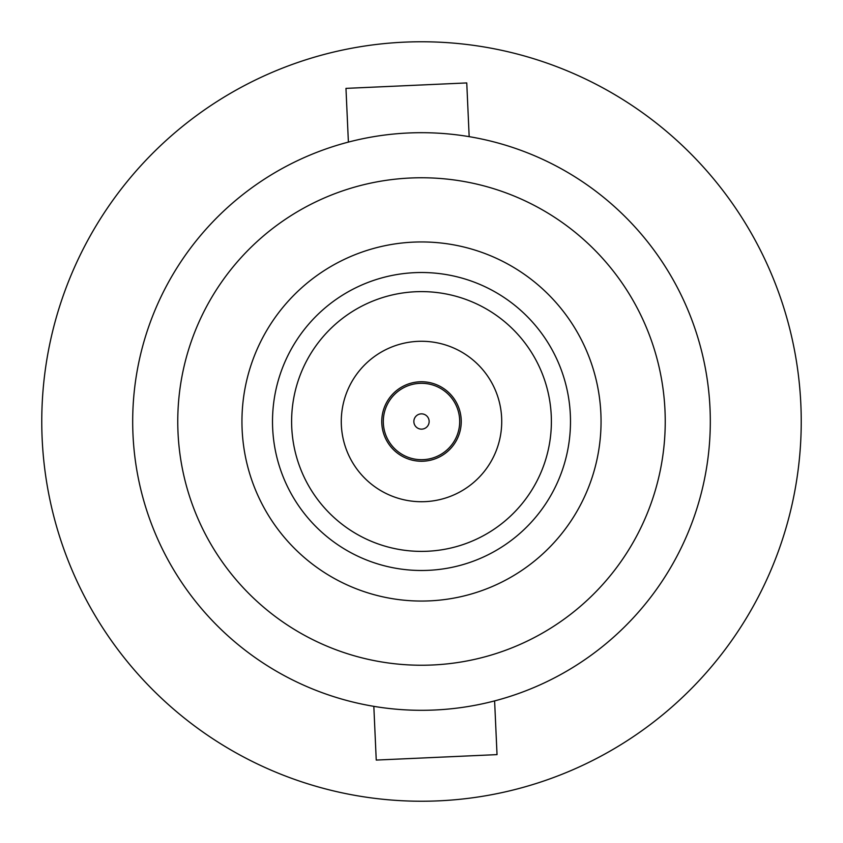 <?xml version="1.0" encoding="UTF-8"?>
<svg xmlns="http://www.w3.org/2000/svg" width="843" height="843" viewBox="0 0 843 843"><rect width="100%" height="100%" fill="white"/><g stroke="black" fill="none" stroke-linecap="round" stroke-linejoin="round"><path stroke-width="1.26" d="M293.238 401.026A129.885 129.885 0 0 0 401.026 549.762A129.885 129.885 0 0 0 549.762 441.974A129.885 129.885 0 0 0 441.974 293.238A129.885 129.885 0 0 0 293.238 401.026M500.721 434.145A80.222 80.222 0 0 0 434.145 342.279A80.222 80.222 0 0 0 342.279 408.855A80.222 80.222 0 0 0 408.855 500.721A80.222 80.222 0 0 0 500.721 434.145M383.734 427.222A38.198 38.198 0 0 0 427.222 459.266A38.198 38.198 0 0 0 459.266 415.778A38.198 38.198 0 0 1 427.222 459.266A38.198 38.198 0 0 1 383.734 427.222A38.198 38.198 0 0 1 415.778 383.734A38.198 38.198 0 0 1 459.266 415.778A38.198 38.198 0 0 0 415.778 383.734A38.198 38.198 0 0 0 383.734 427.222A38.198 38.198 0 0 1 415.778 383.734A38.198 38.198 0 0 1 459.266 415.778M502.165 581.912A179.548 179.548 0 0 1 261.088 502.165A179.548 179.548 0 0 1 340.835 261.088A179.548 179.548 0 0 1 581.912 340.835A179.548 179.548 0 0 1 502.165 581.912A179.548 179.548 0 0 1 261.088 502.165A179.548 179.548 0 0 1 340.835 261.088A179.548 179.548 0 0 1 581.912 340.835A179.548 179.548 0 0 1 502.165 581.912A179.548 179.548 0 0 0 581.912 340.835A179.548 179.548 0 0 0 340.835 261.088M439.351 457.001A39.726 39.726 0 0 1 385.999 439.351A39.726 39.726 0 0 1 403.649 385.999A39.726 39.726 0 0 1 457.001 403.649A39.726 39.726 0 0 1 439.351 457.001M469.172 136.65L466.759 82.93L345.967 88.378L348.391 142.098M42.15 438.602A379.74 379.74 0 0 0 438.602 800.85A379.74 379.74 0 0 0 800.85 404.398A379.74 379.74 0 0 0 404.398 42.15A379.74 379.74 0 0 0 42.15 438.602M132.983 434.503A288.812 288.812 0 0 0 434.503 710.017A288.812 288.812 0 0 0 710.017 408.497A288.812 288.812 0 0 0 408.497 132.983A288.812 288.812 0 0 0 132.983 434.503M664.99 410.52A243.732 243.732 0 0 0 410.52 178.01A243.732 243.732 0 0 0 178.01 432.48A243.732 243.732 0 0 0 432.48 664.99A243.732 243.732 0 0 0 664.99 410.52M494.609 700.902L497.033 754.622L376.241 760.07L373.828 706.35M429.055 420.351A7.64 7.64 0 0 1 422.649 429.055A7.64 7.64 0 0 1 413.945 422.649A7.64 7.64 0 0 1 420.351 413.945A7.64 7.64 0 0 1 429.055 420.351M488.434 554.61A148.99 148.99 0 0 1 288.39 488.434A148.99 148.99 0 0 1 354.566 288.39A148.99 148.99 0 0 1 554.61 354.566A148.99 148.99 0 0 1 488.434 554.61"/></g></svg>

